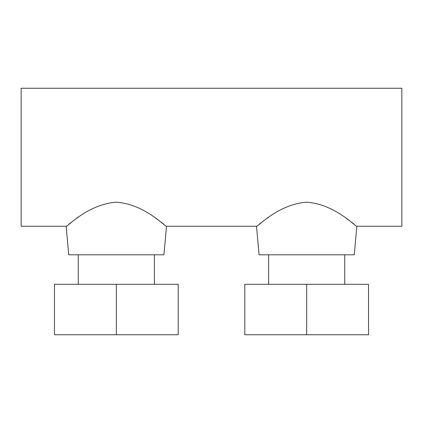 <?xml version="1.0" encoding="UTF-8"?>
<svg xmlns="http://www.w3.org/2000/svg" width="423" height="423" viewBox="0 0 423 423"><rect width="100%" height="100%" fill="white"/><g stroke="black" fill="none" stroke-linecap="round" stroke-linejoin="round"><path stroke-width="0.63" d="M54.461 284.309L178.189 284.309L178.189 334.752L54.461 334.752L54.461 284.309M116.325 284.309L116.325 334.752M244.811 284.309L368.539 284.309L368.539 334.752L244.811 334.752L244.811 284.309M306.675 284.309L306.675 334.752M21.15 157.25L21.15 226.252L66.152 226.252L68.738 254.805L163.913 254.805L166.498 226.252L256.502 226.252L259.088 254.805L354.263 254.805L356.848 226.252L401.85 226.252L401.85 88.248L21.15 88.248L21.15 157.25M306.675 202.205C278.128 204.092 257.073 227.532 256.502 226.252C257.078 227.532 278.133 204.092 306.675 202.205C335.222 204.092 356.282 227.537 356.848 226.252C356.272 227.526 335.217 204.092 306.675 202.205M259.162 224.206L259.473 223.968M259.727 223.778L260.42 223.254M260.668 223.069L261.107 222.736M262.212 221.916L263.799 220.753M267.473 218.131L268.605 217.348M116.325 202.205C87.778 204.092 66.723 227.532 66.152 226.252C66.728 227.532 87.783 204.092 116.325 202.205C144.872 204.092 165.932 227.537 166.498 226.252C165.922 227.526 144.867 204.092 116.325 202.205M68.812 224.206L69.123 223.968M69.377 223.778L70.07 223.254M70.318 223.069L70.757 222.736M71.862 221.916L73.449 220.753M77.123 218.131L78.255 217.348M156.129 218.554L157.06 219.214M157.874 219.791L159.133 220.7M159.529 220.991L159.968 221.308M160.354 221.594L160.772 221.901M161.137 222.175L161.528 222.466M161.872 222.72L162.242 222.995M162.485 223.18L163.209 223.73M163.225 223.741L163.527 223.968M346.479 218.554L347.41 219.214M348.224 219.791L349.483 220.7M349.879 220.991L350.318 221.308M350.704 221.594L351.122 221.901M351.487 222.175L351.878 222.466M352.222 222.72L352.592 222.995M352.835 223.18L353.559 223.73M353.575 223.741L353.877 223.968M154.395 284.309L154.395 254.805M78.255 284.309L78.255 254.805M344.745 284.309L344.745 254.805M268.605 284.309L268.605 254.805"/></g></svg>
